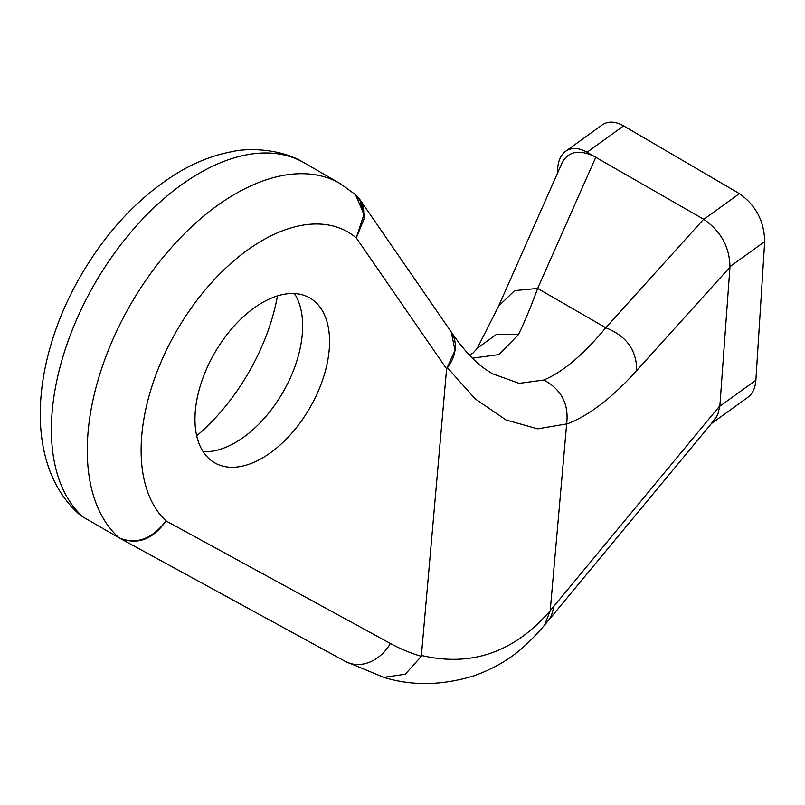<?xml version="1.0" encoding="UTF-8"?>
<svg xmlns="http://www.w3.org/2000/svg" width="805" height="805" viewBox="0 0 805 805"><rect width="100%" height="100%" fill="white"/><g stroke="black" fill="none" stroke-linecap="round" stroke-linejoin="round"><path stroke-width="1.21" d="M360.238 200.073L451.001 331.66A38.077 29.976 145.4 0 1 446.584 368.821L455.036 350.417L451.243 332.022C463.127 349.37 474.638 361.848 485.777 369.475L492.298 373.691L519.155 383.361L543.838 380.01C562.886 372.011 583.524 354.603 605.773 327.766L703.63 219.212L593.476 155.999C578.594 149.348 568.149 151.602 562.142 162.771L498.577 306.152L514.596 290.635L537.639 288.432L595.901 157.005M703.63 219.212C720.898 231.095 729.672 247.055 729.964 267.089L719.881 405.76L717.708 414.867L711.379 423.611M472.454 358.165L498.859 354.613L518.45 334.598C524.619 321.909 531.018 306.524 537.639 288.432L605.773 327.766C626.371 335.896 636.685 350.155 636.715 370.542L729.964 267.089M557.392 173.488L557.724 168.275C558.308 160.467 560.934 154.812 565.613 151.3L602.16 124.946C608.147 120.931 615.302 121.243 623.603 125.892L739.433 193.633C755.855 205.245 764.277 221.234 764.69 241.591L755.875 380.242C755.301 388.05 752.665 393.705 747.986 397.217L711.439 423.561M593.476 155.999L587.056 152.246C578.745 147.597 571.6 147.275 565.613 151.3M719.881 405.76L550.217 610.693L566.66 423.933C569.004 404.06 561.397 389.419 543.838 380.01M566.639 424.114C588.606 415.863 611.961 398.012 636.715 370.542M553.468 606.819A38.077 30.821 39.6 0 1 547.601 621.47L544.502 625.173C525.776 646.938 507.915 663.461 474.457 675.647C442.509 685.548 412.291 686.122 383.804 677.357L345.174 661.338L119.532 538.072L83.096 517.041L78.679 513.811M547.601 621.47L715.031 419.194L717.637 415.008M447.469 367.764L475.192 398.857L505.993 419.948L537.599 428.834L566.66 423.933M518.45 334.598L496.252 334.548L477.496 348.092L473.068 352.993L469.275 354.914M446.604 368.861L421.317 656.337L405.267 674.248L383.804 677.357M544.502 625.173L550.217 610.693C514.385 652.211 471.539 667.154 421.679 655.522M357.732 196.853L359.926 199.63L364.393 218.105L356.263 237.878L364.001 214.221L355.438 194.569M194.961 419.244A95.181 54.951 -60 0 1 236.509 323.459A95.181 54.951 -60 0 1 309.855 297.961A95.181 54.951 -60 0 1 309.855 407.863A95.181 54.951 -60 0 1 214.673 462.825A95.181 54.951 -60 0 1 194.961 419.244M421.317 656.337A469.557 271.104 -60 0 1 390.345 643.467L166.031 520.926C151.813 539.32 136.136 544.935 118.989 537.77C136.9 545.488 152.578 539.873 166.031 520.926A171.324 98.914 -60 0 1 187.253 313.849A171.324 98.914 -60 0 1 356.263 237.878L446.584 368.821M277.463 295.908A152.286 87.926 -60 0 1 196.702 435.797M294.449 293.553A95.181 54.951 -60 0 1 282.927 392.327A95.181 54.951 -60 0 1 203.152 451.686M81.104 515.753L83.096 517.041A209.401 120.901 120 0 1 101.138 273.036A209.401 120.901 120 0 1 304.139 162.781L340.042 183.51A209.401 120.901 -60 0 0 137.031 293.765A209.401 120.901 -60 0 0 118.989 537.77M755.875 380.242L719.841 406.223M764.69 241.591L729.994 266.606M739.433 193.633L703.812 219.312M623.603 125.892L587.056 152.246M390.345 643.467A38.077 31.083 118.6 0 1 345.174 661.338M477.003 348.786L498.577 306.152M359.926 199.63L361.244 201.884L354.874 194.075M361.868 203.494L363.669 209.944L363.9 217.954C364.766 221.596 363.085 202.699 361.858 203.474L361.868 203.494M355.639 194.75L340.042 183.51M78.759 513.882C22.56 463.117 31.848 359.674 81.013 275.29C107.135 230.612 139.406 196.44 177.835 172.783C195.454 162.177 213.456 155.144 231.82 151.682C247.829 147.828 280.935 148.402 304.139 162.781M122.913 539.622L125.6 540.477L122.913 539.622M82.452 516.659L77.864 513.077"/></g></svg>
